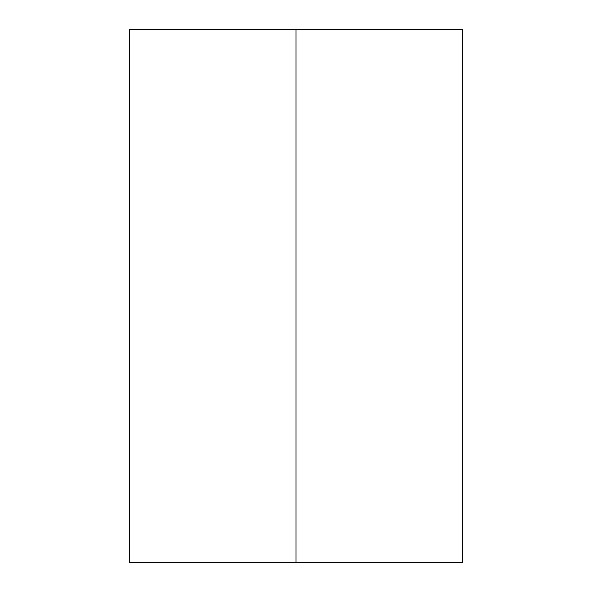 <?xml version="1.0" encoding="UTF-8"?>
<svg xmlns="http://www.w3.org/2000/svg" width="592" height="592" viewBox="0 0 592 592"><rect width="100%" height="100%" fill="white"/><g stroke="black" fill="none" stroke-linecap="round" stroke-linejoin="round"><path stroke-width="0.44" stroke-dasharray="2.96 2.22" d="M296 562.4L296 29.6L462.5 29.6L296 29.6L296 562.4L129.5 562.4L296 562.4M129.5 29.6L296 29.6L129.5 29.6"/><path stroke-width="0.89" d="M462.5 562.4L129.5 562.4L462.5 562.4L462.5 29.6L296 29.6L296 562.4L296 29.6L129.5 29.6L462.5 29.6M129.5 562.4L129.5 29.6"/></g></svg>
